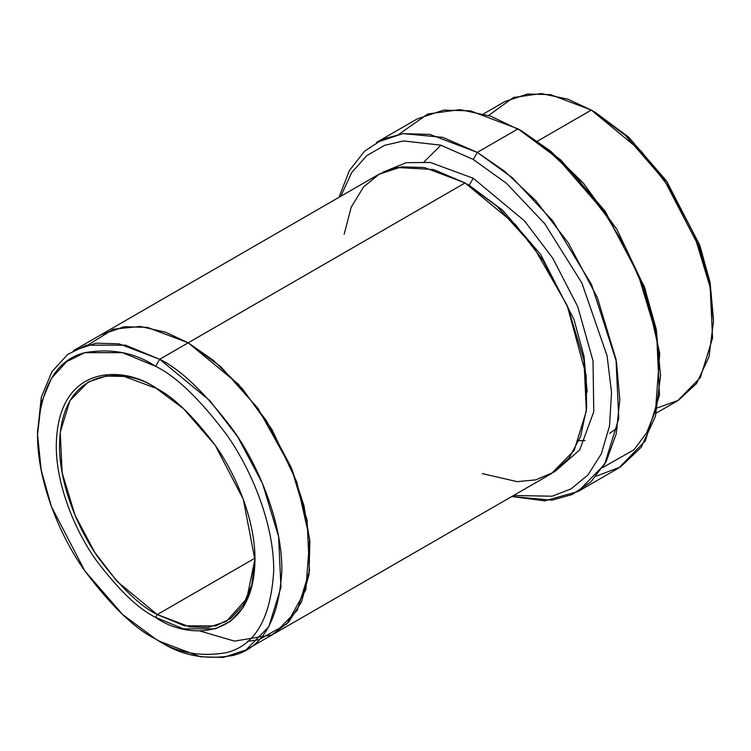 <?xml version="1.0" encoding="UTF-8"?>
<svg xmlns="http://www.w3.org/2000/svg" width="751" height="751" viewBox="0 0 751 751"><rect width="100%" height="100%" fill="white"/><g stroke="black" fill="none" stroke-linecap="round" stroke-linejoin="round"><path stroke-width="1.13" d="M156.443 388.417L124.178 376.448L106.013 376.054L88.158 382.034L69.965 400.602L60.249 432.078L62.136 472.661L74.978 515.092L94.851 552.529L117.137 581.452L157.259 614.562L155.626 617.378L183.441 628.85L215.237 628.85L230.482 621.312L243.286 607.259L251.923 586.493L254.974 560.021L243.286 499.284L215.237 445.305L183.441 408.591L155.626 387.938C172.899 396.378 192.763 415.5 215.237 445.296C236.574 475.223 255.368 521.307 254.974 560.021C253.622 644.151 184.69 638.772 155.626 617.378C138.362 608.939 118.489 589.826 96.015 560.021C74.678 530.103 55.884 484.019 56.278 445.305C57.63 361.175 126.562 366.554 155.626 387.938C126.562 366.554 57.63 361.175 56.278 445.305C55.884 484.019 74.678 530.103 96.015 560.021C118.489 589.826 138.362 608.939 155.626 617.378L157.259 614.562C140.268 606.264 120.723 587.451 98.625 558.143C77.635 528.713 59.141 483.381 59.536 445.305C60.869 362.555 128.674 367.84 157.259 388.877M660.523 375.716L656.261 329.21L644.236 286.384L605.146 211.162L560.847 160.01L522.086 131.237L518.012 128.881L557.918 158.508L603.522 211.162L625.386 247.229L643.757 288.6L656.139 332.684L660.523 375.716L655.435 416.345L641.213 447.277L620.476 466.962L596.341 476.134M473.224 159.447L506.531 183.366L544.7 223.676L581.884 282.986L607.09 355.861L611.539 392.538L609.53 425.939L601.326 453.857L587.995 474.951L571.06 488.882L552.135 496.204L513.524 495.5L552.135 496.204L571.06 488.882L587.995 474.951L601.326 453.857L609.53 425.939L611.539 392.538L607.09 355.861L581.884 282.986L544.7 223.676L506.531 183.366L473.224 159.447L440.715 145.14L403.475 140.944L384.531 145.347L366.798 155.617L351.712 172.542L340.785 196.293L351.712 172.542L366.798 155.617L384.531 145.347L403.475 140.944L440.715 145.14L473.224 159.447L477.298 152.387L473.224 159.447M511.76 496.524L552.004 500.213L572.281 494.468L590.887 481.898L606.113 461.705L616.186 433.965L619.8 399.879L616.44 361.719L591.506 284.469L552.745 220.907L512.445 177.771L477.298 152.387L504.672 171.266L535.801 200.677L568.291 242.845L597.289 297.443L616.017 359.325L618.758 418.514L604.593 464.418L578.063 491.492L544.766 500.851L511.76 496.524M155.626 366.319C176.147 376.345 199.766 399.072 226.473 434.491C251.829 470.051 274.171 524.818 273.702 570.835C270.876 618.233 255.124 645.503 226.473 652.638C199.766 657.219 176.147 652.675 155.626 639.007L159.7 641.354C180.925 655.492 205.361 660.195 232.988 655.463C262.634 648.085 278.921 619.875 281.85 570.835C282.329 523.231 259.217 466.578 232.988 429.788C205.361 393.149 180.925 369.642 159.7 359.269L155.626 366.319C135.105 352.651 111.486 348.107 84.779 352.679C56.128 359.813 40.385 387.084 37.55 434.491C37.081 480.509 59.423 535.275 84.779 570.835C111.486 606.254 135.105 628.972 155.626 639.007C176.147 652.675 199.766 657.219 226.473 652.638C255.124 645.503 270.876 618.233 273.702 570.835C274.171 524.818 251.829 470.051 226.473 434.491C199.766 399.072 176.147 376.345 155.626 366.319L159.7 359.269L209.848 400.649L237.691 436.8L262.54 483.597L278.593 536.636L280.949 587.366L268.811 626.71L246.065 649.906L223.422 657.435L200.414 656.796L159.7 641.354L155.626 639.007L122.563 614.459L84.779 570.835L51.443 506.672L41.183 470.145L37.55 434.491L41.183 403.024L51.443 378.344L66.661 361.644L84.779 352.679L122.563 352.679L155.626 366.319M713.45 321.644L709.817 281.287L699.557 244.76L666.221 180.606L628.437 136.973L595.374 112.434L591.3 110.078L625.508 135.471L664.588 180.606L699.078 246.976L709.695 284.76L713.45 321.644L708.991 356.828L696.543 383.479L678.444 400.274L657.454 407.887M473.224 178.25L469.15 185.3L502.522 210.13L540.645 254.411L573.999 319.485L584.015 356.359L587.216 392.144L584.015 356.359L573.999 319.485L540.645 254.411L502.522 210.13L469.15 185.3L473.224 178.25L430.398 162.479L406.244 162.676L382.869 172.214L406.244 162.676L430.398 162.479L473.224 178.25L524.47 220.85L552.83 258.278L577.735 306.633L593.018 360.893L593.759 411.755L579.697 449.905L555.43 471.093L579.697 449.905L593.759 411.755L593.018 360.893L577.735 306.633L552.83 258.278L524.47 220.85L473.224 178.25M467.131 184.155L469.15 185.3L467.131 184.155M344.155 234.237L351.196 207.229L363.503 187.008L379.471 173.96L397.373 167.511L433.524 169.519L465.076 182.953L188.201 342.803L238.349 384.193L266.201 420.335L291.05 467.141L307.103 520.18L309.459 570.91L297.312 610.253L274.575 633.459L297.312 610.253L309.45 570.91L307.103 520.18L291.05 467.141L266.201 420.344L238.349 384.193L188.201 342.813L159.7 359.269L188.201 342.813L213.472 360.452L242.32 388.652L271.946 429.525L296.776 481.935L309.656 539.04L305.892 589.544L286.929 623.903L259.133 639.636L247.436 641.401M157.259 614.562L254.965 558.153L157.259 614.562L189.825 626.916L208.234 627.423L226.351 621.406L246.779 598.641L254.974 559.073L251.792 584.86L243.211 605.024L230.585 618.636L215.631 625.921L184.493 625.818L157.259 614.562M578.063 491.492L618.777 467.976L645.306 440.912L659.472 395.007L656.731 335.819L638.003 273.937L609.014 219.339L576.515 177.17L545.386 147.75L518.012 128.881L477.298 152.387L518.012 128.881L470.511 110.866L443.663 110.125L417.237 118.902L376.523 142.408L402.949 133.631L429.788 134.373L477.298 152.387L442.714 137.339L403.08 133.612L383.085 139.085L364.639 151.12L349.393 170.533L339.011 197.306M656.29 413.069L677.674 400.724L700.411 377.528L712.558 338.175L710.202 287.455L694.149 234.406L669.301 187.609L641.448 151.467L591.3 110.078L537.509 141.132L591.3 110.078L550.586 94.635L527.577 94.006L504.935 101.526L483.55 113.87M246.065 649.906L273.862 633.863M274.575 633.459L551.45 473.609L574.196 450.403L586.334 411.06L583.978 360.33L567.925 307.281L543.076 260.484L515.224 224.342L465.076 182.953L424.362 167.511L401.353 166.872L378.701 174.392L101.826 334.251L124.478 326.732L147.487 327.361L188.201 342.803L465.076 182.953L496.805 206.103L533.154 246.187L567.089 305.3L586.155 375.275L586.615 408.337L580.598 436.547L569.023 458.101L553.468 472.388L535.679 479.87L517.204 481.654L482.349 473.609M488.619 115.447L513.459 97.489L541.264 93.565L567.887 99.179L591.3 110.078L595.374 112.434L628.747 137.255L666.869 181.535L700.223 246.61L710.23 283.474L713.431 319.269M199.71 630.924L234.49 641.11L271.871 634.924L288.553 622.213L301.526 601.936L309.008 574.44L309.853 541.396L303.92 505.498L292.139 469.769L257.95 408.337L220.719 366.666L188.201 342.803L147.121 327.305L123.906 326.807L101.122 334.664L124.478 326.732L147.487 327.37L188.201 342.813L165.708 332.233L140.193 326.441L113.363 329.173L88.759 344.531M101.826 334.251L73.326 350.708L95.978 343.188L118.987 343.827L159.7 359.269L125.492 345.16L86.412 345.16L67.665 354.434L51.922 371.707L41.305 397.241L37.569 432.172M398.959 134.251L427.901 113.927L460.11 109.646L490.91 116.236L522.086 131.237L550.708 151.214L583.377 183.141L616.937 229.421L645.09 288.76L659.725 353.439L655.529 410.684L646.592 432.858L634.097 449.699L602.649 467.601M159.691 641.354L155.626 639.007M585.085 440.537L579.012 440.649M424.165 161.803L440.893 145.196M609.643 433.355L617.416 427.863M37.55 434.491L37.55 429.788"/></g></svg>
